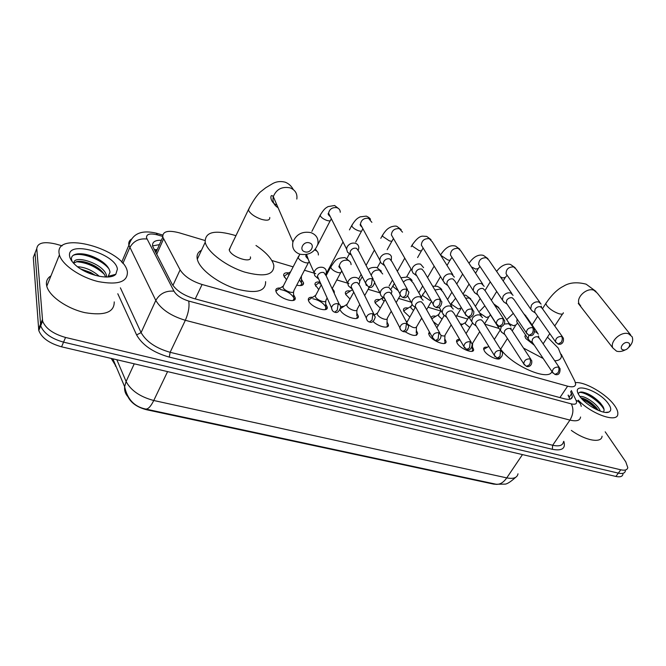 <?xml version="1.0" encoding="UTF-8"?>
<svg xmlns="http://www.w3.org/2000/svg" width="666" height="666" viewBox="0 0 666 666"><rect width="100%" height="100%" fill="white"/><g stroke="black" fill="none" stroke-linecap="round" stroke-linejoin="round"><path stroke-width="1" d="M293.739 295.005L295.196 297.785C296.803 304.262 278.172 298.276 276.024 291.558L275.816 290.842C275.607 288.761 277.123 287.82 280.369 288.02M325.782 304.254L327.239 307.093C328.646 313.278 310.922 307.384 308.583 300.824L308.308 299.908C308.142 297.91 309.623 297.036 312.737 297.269M356.834 313.22L358.3 316.109C359.523 322.011 342.64 316.208 340.135 309.807L340.101 309.748M387.038 322.011L388.428 324.85C389.235 329.187 378.488 326.864 373.035 321.453M416.342 330.536L417.665 333.325C416.525 336.605 412.254 336.022 404.853 331.585M444.788 338.803L446.045 341.55C446.811 346.645 432.117 341.109 429.195 335.165L428.646 333.508L429.395 331.918M472.41 346.836L473.609 349.525C474.25 354.379 460.181 348.934 457.159 343.123L456.526 341.308C456.535 339.918 457.592 339.294 459.715 339.435M500.341 357.725C499.9 361.605 487.246 356.202 484.315 350.849L483.616 348.892C483.666 347.427 484.915 346.878 487.346 347.252M301.54 279.495L303.563 282.908C303.654 285.406 301.373 286.155 296.72 285.156M286.53 279.737L283.658 275.524C283.483 273.326 285.239 272.461 288.919 272.91M332.434 288.686L334.091 291.025L334.257 293.381M318.756 289.577L314.976 284.524C314.851 282.434 316.541 281.626 320.046 282.093M350 299.034L345.721 294.43L345.354 293.256C345.271 291.25 346.936 290.501 350.358 291.009M391.608 311.904L390.817 311.996L391.417 311.546M380.303 308.167L375.274 303.097L374.833 301.74C374.791 299.825 376.415 299.134 379.712 299.667M421.72 318.048L420.546 320.021M409.707 316.974L403.962 311.505L403.454 309.981C403.454 308.15 405.036 307.517 408.208 308.067M438.253 325.491L433.383 321.703M204.912 240.484L179.062 232.759C167.89 229.928 162.471 231.377 162.795 237.104L180.111 269.872C184.224 276.273 191.55 281.152 202.089 284.499L567.623 386.18C572.668 387.454 575.341 386.763 575.649 384.115L574.891 381.227L561.23 354.245M128.122 397.061C131.31 403.13 137.437 407.351 146.495 409.723L493.539 484.099L497.102 484.398M154.162 249.608L156.668 249.6L155.203 251.615M499.142 328.471L484.756 324.167M467.69 319.072L456.651 315.767M440.767 311.014L428.038 307.209M411.138 302.156L398.551 298.393M379.928 292.824L368.156 289.302M348.984 283.574L336.805 279.928M315.726 273.626L304.52 270.271M293.132 266.866L271.811 260.489M340.701 306.685L344.097 306.243M460.306 323.942L462.778 324.175M431.252 317.94C431.31 316.233 432.858 315.667 435.88 316.233M622.96 474.225C622.427 476.59 620.071 477.331 615.908 476.448L618.331 473.126C622.494 474.017 624.841 473.293 625.374 470.937C624.841 473.293 622.494 474.017 618.331 473.126L63.561 342.149C51.265 338.653 43.64 333.208 40.693 325.807L35.032 253.055L36.497 249.334M615.908 476.448L61.58 346.82C49.309 343.356 41.7 337.92 38.778 330.502L33.3 257.467L35.032 253.055L40.693 325.807C43.64 333.208 51.265 338.653 63.561 342.149L618.331 473.126L620.762 469.796L65.543 337.454C53.23 333.924 45.588 328.48 42.616 321.095L36.772 248.618C37.554 242.815 43.864 241.283 55.711 244.022L62.179 245.821M605.194 431.818L625.757 461.821L627.788 467.632C627.272 469.971 624.933 470.695 620.762 469.796M161.38 240.26C154.912 240.11 151.998 242.099 152.639 246.212L171.97 283.882C176.024 290.359 183.333 295.246 193.889 298.535L564.327 398.776C569.338 400 572.019 399.275 572.369 396.586L570.62 391.541M152.572 245.896L159.424 244.638M568.231 395.071L569.905 399.209M575.449 382.634C585.039 381.501 606.826 394.272 614.593 405.594C616.957 408.924 618.04 411.713 617.832 413.961C617.815 423.335 591.966 414.502 578.188 400.141M603.304 412.038C604.462 410.797 604.32 408.907 602.863 406.377L600.199 402.822C593.972 396.628 587.92 393.032 582.051 392.049C579.753 391.883 578.529 392.549 578.396 394.047M608.508 403.921C611.363 408.108 611.471 410.822 608.832 412.071C603.421 414.768 585.131 404.728 579.537 395.97L578.796 394.796C570.387 381.019 599.308 390.11 608.508 403.921M600.407 411.188L599.65 409.648C595.87 402.639 583.25 395.063 580.003 396.62M598.401 410.414L595.978 407.251C590.692 401.914 585.689 398.776 580.96 397.835M602.064 436.238C601.589 443.581 585.381 440.667 571.336 430.394M598.259 410.356L597.119 409.041C592.074 403.787 586.729 400.108 581.093 398.002M602.772 406.218L600.973 404.037C595.079 397.952 589.052 393.989 582.883 392.166M596.578 409.598C592.149 404.961 587.37 401.531 582.259 399.3M604.062 409.573C600.058 401.556 585.148 391.775 579.387 392.44M59.049 253.097C55.753 230.228 123.709 249.275 127.289 271.378L127.389 271.853C127.722 281.968 118.032 285.215 98.31 281.601C80.311 277.356 62.055 264.793 59.416 254.936L59.049 253.097M114.227 301.898C114.361 312.304 104.629 315.9 85.048 312.679C67.183 308.758 49.234 296.287 46.778 286.205L46.445 284.307C46.187 280.711 47.694 277.889 50.966 275.841M115.817 274.267C110.14 280.761 85.481 275.033 74.825 264.452C71.678 261.455 69.922 258.633 69.564 255.977C66.858 239.668 115.726 253.496 117.399 269.114L115.817 274.267L108.2 276.34L110.007 272.211C109.357 267.657 105.461 263.303 98.302 259.149C90.36 254.928 83.3 253.188 77.114 253.929C73.193 254.587 71.295 256.318 71.42 259.116L72.103 261.48M106.702 277.031L106.602 276.174C105.145 263.653 71.603 253.488 74.093 263.744M105.611 277.023C104.013 272.744 100.258 268.964 94.331 265.701C87.621 262.238 81.951 260.831 77.314 261.472L74.026 262.937M95.446 275.424L90.826 272.569L80.636 268.906M99.351 276.34C92.624 270.413 85.34 267.216 77.506 266.725M94.905 275.041L91.525 273.11L80.761 268.989M98.468 268.306L95.163 266.35L82.226 261.497M112.671 276.09L112.671 275.125M102.456 261.813L98.784 259.532L83.908 254.037M104.204 274.117C95.879 266.616 86.547 262.479 76.207 261.713M112.296 276.224L112.188 275.258M109.066 269.022C101.515 259.049 80.486 251.731 73.135 255.394M627.938 342.64C623.684 341.1 618.489 348.668 622.985 349.833C627.214 351.348 632.409 343.839 627.938 342.64M625.59 349.717C622.369 351.465 619.372 351.956 616.599 351.19L612.87 348.01C609.482 341.591 621.162 330.935 628.554 333.774L632.109 336.721C633.441 340.11 632.35 343.631 628.854 347.286M525.582 335.006L524.875 336.28L525.732 338.445L534.298 345.246M547.477 337.138L558.283 348.143L561.405 355.86C561.321 358.982 559.099 360.622 554.728 360.797M543.198 358.491L523.484 348.06M551.947 371.528C548.851 381.643 512.212 365.842 500.674 349.159M309.399 242.882C303.363 240.751 298.568 250.141 304.812 251.798C310.797 253.896 315.617 244.597 309.399 242.882M299.85 254.204C294.064 251.989 291.758 247.91 292.932 241.983C296.328 234.199 302.322 231.077 310.914 232.625C316.358 234.757 318.681 238.595 317.865 244.139C314.785 252.289 308.783 255.644 299.85 254.204L298.135 257.759C299.375 259.865 301.731 261.48 305.219 262.62C307.85 263.236 309.116 262.845 309.007 261.463L309.099 261.288M230.444 247.136L229.295 250.133C231.26 257.226 252.497 263.952 250.391 256.885M255.985 245.488C264.918 251.448 270.646 257.351 273.16 263.195L273.809 265.359C274.151 275.083 264.435 277.322 244.655 272.078C226.582 266.383 208.25 252.722 205.394 243.007L205.195 242.299C204.853 231.651 215.101 229.445 235.947 235.672M265.617 281.626C265.826 291.541 256.069 293.989 236.355 288.952C218.356 283.425 200.216 269.788 197.486 259.923L197.294 259.199C196.437 255.12 197.827 252.156 201.457 250.299M465.759 322.252L465.268 323.068L465.626 324.051L469.771 327.497M541.092 304.096L538.861 302.014C535.947 301.415 533.458 302.481 531.401 305.211L530.719 309.091L532.217 310.922M562.562 336.938L542.157 308.308L540.534 306.801C538.428 306.377 536.621 307.151 535.131 309.116L534.632 311.938L535.397 313.037M433.433 317.724L431.801 318.906M438.827 314.285L438.628 316.059L442.033 319.131M513.078 295.346L510.68 292.99C507.675 292.374 505.153 293.456 503.096 296.228L502.397 299.966L504.045 302.064M533.574 328.097L514.01 299.525L512.271 297.81C510.098 297.369 508.258 298.16 506.768 300.166L506.26 302.88L507.134 304.179M405.744 309.607L404.096 310.631L404.004 311.58M411.113 306.085L410.855 307.834L413.486 310.448M484.182 286.355L481.601 283.674C478.513 283.033 475.94 284.132 473.892 286.971L473.176 290.509L474.991 292.94M503.629 318.956L484.973 290.493L483.1 288.545C480.86 288.087 478.996 288.877 477.514 290.934L476.989 293.506L477.98 295.055M476.989 293.506L497.027 324.925M377.231 301.248L375.491 302.356L375.416 303.363M382.584 297.644L382.259 299.375L384.099 301.423M454.362 277.123L451.59 274.067C448.409 273.401 445.795 274.517 443.747 277.414L443.023 280.702L445.013 283.533M472.669 309.507L455.003 281.194L452.997 278.971C450.691 278.496 448.792 279.304 447.302 281.402L446.778 283.799L447.893 285.631M347.868 292.64L346.02 293.848L345.97 294.905M423.568 267.649L420.604 264.144C417.324 263.453 414.66 264.585 412.62 267.541L411.896 270.529L413.028 273.043L414.077 273.818M440.642 299.733L424.051 271.636L421.903 269.089C419.522 268.598 417.59 269.414 416.108 271.553L415.584 273.734L416.841 275.907M352.814 290.651L353.563 291.725M320.904 284.007L319.763 283.799M317.599 283.783L315.659 285.081L315.634 286.197M391.375 259.94L391.417 256.402L390.318 254.862L388.586 253.896C385.206 253.18 382.492 254.329 380.452 257.342L379.753 259.965L380.819 262.787L382.134 263.794M407.5 289.61L392.058 261.796L389.768 258.874C387.321 258.366 385.356 259.199 383.874 261.38L383.366 263.295L384.757 265.867M300.574 285.606L301.848 283.5L299.45 279.878M289.102 274.717L288.395 274.625M286.397 274.642L284.357 276.049L284.357 277.223M358.416 249.667L358.808 247.902C358.808 245.646 357.7 244.114 355.486 243.298C351.998 242.549 349.242 243.714 347.211 246.795L346.553 248.984L347.494 252.139L349.134 253.438M373.185 279.129L358.957 251.665L356.551 248.318C354.021 247.785 352.023 248.634 350.549 250.857L350.066 252.464L350.749 254.728L347.494 252.139M350.258 253.846L350.824 253.954M300.865 277.156L301.598 275.915M485.223 348.468L483.683 349.4M528.821 335.256L528.155 338.844L529.595 340.642M538.394 334.141L536.163 332.059L534.69 331.859M559.34 367.54L539.41 338.378L537.795 336.871C535.722 336.48 533.957 337.237 532.492 339.152L531.984 341.791L532.7 342.865M498.959 358.916L499.267 358.142M458.241 340.776L456.601 341.791M501.373 326.407L500.349 330.361L501.931 332.417M510.88 326.007L508.491 323.668L504.337 324.067M530.902 359.365L511.779 330.219L510.048 328.521C507.908 328.122 506.118 328.887 504.653 330.835L504.137 333.383L504.945 334.632M472.152 351.282L472.485 350.216M472.219 343.831L479.736 331.685M429.97 332.958L428.713 333.966M482.525 317.657L479.97 315.018C476.939 314.435 474.417 315.517 472.41 318.256L471.695 321.586L473.418 323.942M501.548 350.932L483.283 321.828L481.426 319.913C479.237 319.497 477.405 320.279 475.949 322.261L475.432 324.683L476.332 326.149M444.563 343.415L444.913 342.257M441.042 335.398C443.673 336.338 445.046 336.172 445.171 334.89L451.19 324.866M407.292 321.145L406.41 321.878M415.234 307.417L406.776 322.577M453.271 309.074L450.541 306.102C447.419 305.494 444.855 306.593 442.848 309.39L442.132 312.496L444.014 315.201M471.22 342.216L453.887 313.195L451.906 311.03C449.65 310.597 447.793 311.397 446.337 313.42L445.812 315.684L446.819 317.399M416.158 335.314L416.533 334.057M408.058 324.425C412.604 327.88 415.484 328.613 416.691 326.615L421.711 318.032M377.772 312.662L377.206 313.228L377.389 314.519C378.912 318.007 387.962 321.237 387.354 318.09L391.258 311.23M423.085 300.266L420.171 296.894C416.958 296.27 414.352 297.377 412.354 300.233L411.646 303.072L412.554 305.294L413.686 306.194M439.885 333.2L423.551 304.32L421.445 301.873C419.114 301.423 417.224 302.231 415.775 304.287L415.251 306.36L416.367 308.375M386.904 326.964L387.287 325.607M341.933 307.65L340.634 308.092M347.336 303.912L346.728 304.529L346.886 305.744C348.326 309.315 357.809 312.604 357.109 309.299L359.757 304.512M391.483 293.323L391.899 291.217L388.819 287.387C385.506 286.738 382.858 287.87 380.86 290.776L380.169 293.298L381.019 295.771L382.384 296.886M407.475 323.884L392.216 295.188L389.985 292.407C387.587 291.941 385.656 292.757 384.207 294.863L383.708 296.703L384.931 299.059M356.76 318.356L357.151 316.891M325.682 309.474L325.699 306.718C322.985 302.664 318.689 300.008 312.812 298.743M310.564 298.726L308.383 300.258M315.934 294.896L315.301 295.562L315.426 296.686C316.775 300.358 326.731 303.696 325.924 300.233L327.139 297.968M359.224 283.799L359.682 281.918C359.665 279.778 358.583 278.33 356.435 277.572C353.022 276.898 350.316 278.038 348.326 281.01L347.685 283.158L348.426 285.88L350.066 287.287M373.942 314.235L359.831 285.789L357.476 282.634C355.003 282.143 353.047 282.975 351.598 285.123L351.132 286.696L351.665 288.653L348.426 285.88M351.223 287.712L351.665 287.804M293.631 300.299L294.039 298.626L293.606 297.402C290.717 293.256 286.263 290.617 280.253 289.494M278.188 289.519L275.89 291.167M283.525 285.589L282.958 287.354C284.199 291.109 294.663 294.505 293.756 290.867L308.35 262.729M325.874 273.984L326.357 272.352C326.498 269.938 325.374 268.298 322.96 267.424C319.43 266.716 316.683 267.882 314.702 270.912L314.136 272.635L314.718 275.616L316.675 277.372M339.235 304.262L326.34 276.107L323.876 272.527C321.328 272.019 319.33 272.869 317.89 275.058L317.474 276.323L317.898 278.463L314.718 275.616M317.565 277.714L318.165 277.855M146.495 409.723L146.711 409.274M559.931 397.585L567.623 386.18M195.246 298.901L202.089 284.499M172.919 285.439L180.111 269.872M156.643 254.387L163.545 238.986M127.889 396.661C125.366 393.889 124.276 390.567 124.634 386.696C127.348 399.209 134.266 406.635 145.379 408.982C147.877 409.557 150.666 406.726 153.763 400.499L506.759 477.888C503.188 482.9 499.408 484.965 495.412 484.082L145.829 409.082M112.854 358.816L124.634 386.696L126.107 381.501C130.902 390.526 140.118 396.861 153.763 400.499L167.582 371.611M522.469 454.603L506.759 477.888C513.444 479.154 517.199 477.797 518.006 473.801M116.841 359.748L126.107 381.501L134.249 363.819M115.651 365.684L111.222 358.433M61.58 346.82L65.543 337.454M38.528 329.054L42.366 319.663M162.662 236.43L157.517 234.907C150.025 233.05 146.354 234.024 146.503 237.82L173.959 291.175C176.69 295.562 181.602 298.851 188.703 301.049L571.27 403.871C575.799 404.853 577.405 403.679 576.09 400.358L571.32 390.509M580.577 417.016C580.053 420.604 576.515 421.628 569.946 420.096L185.339 320.296C171.004 315.967 161.155 309.349 155.802 300.433L128.879 245.196C128.363 242.449 129.312 240.368 131.726 238.961M122.869 263.503L129.753 247.66C133.45 241.067 139.186 238.195 146.97 239.036M563.802 441.317C565.892 448.468 562.062 451.132 552.33 449.3L169.281 357.109C153.255 352.53 142.366 345.13 136.597 334.915L117.799 293.748M36.772 248.618L35.032 253.055M571.27 403.871C573.817 408.799 573.376 414.202 569.946 420.096L552.672 445.254C559.224 446.67 562.82 445.521 563.453 441.808M173.959 291.175C165.842 290.518 159.79 293.606 155.802 300.433L141.092 332.609C146.245 341.65 155.927 348.218 170.13 352.306L552.672 445.254L552.33 449.3M120.388 287.829L141.092 332.609L136.597 334.915M188.703 301.049C189.627 306.452 188.511 312.87 185.339 320.296L170.13 352.306L169.281 357.109M576.09 400.358C579.045 401.548 580.76 403.563 581.243 406.402M156.169 233.125L157.517 234.907M568.09 395.279L569.871 399.009M569.23 397.161L571.628 393.623M630.635 334.873L597.327 293.14L593.856 290.21C586.704 287.337 575.774 297.56 579.154 303.887L580.71 305.919M546.611 302.231L545.812 303.48L546.753 305.569C549.65 309.074 553.596 311.755 558.607 313.603C561.688 314.51 563.261 314.219 563.319 312.737M296.82 199.051C297.527 193.723 295.296 189.993 290.126 187.87C282.009 186.28 276.398 189.202 273.285 196.653C272.277 201.482 273.884 205.178 278.08 207.725M249.542 207.409L248.451 210.223C250.441 213.869 254.745 216.891 261.355 219.297C267.233 220.912 270.03 220.304 269.738 217.466M558.341 344.122C560.789 344.955 564.277 343.007 563.328 338.012L561.679 336.488C557.683 336.43 555.627 338.195 555.519 341.775L556.102 342.715M561.679 336.488C562.603 338.195 562.437 340.16 561.18 342.399L558.033 344.031L555.519 341.775L534.632 311.938M540.051 302.639L516.017 269.031L513.553 266.883C508.508 266.916 506.027 269.222 506.102 273.801L507.151 275.316M500.441 276.948L502.83 277.955L505.344 277.389L507.092 275.258M529.32 335.406C532.825 336.23 534.54 334.215 534.44 329.37L532.667 327.639C528.704 327.522 526.615 329.262 526.406 332.858L527.047 333.966M532.667 327.639C533.558 329.354 533.374 331.352 532.117 333.633L529.02 335.323L526.406 332.858L506.26 302.88M511.896 293.614L488.902 260.165L486.272 257.75C481.268 257.7 478.746 259.973 478.688 264.56L479.886 266.342M471.395 266.9L475.707 269.089L478.363 268.473L479.945 266.433M499.35 326.407C501.598 327.264 505.253 325.374 504.612 320.471L502.705 318.506C498.776 318.323 496.653 320.03 496.328 323.618L499.059 326.332L502.106 324.575C503.354 322.252 503.554 320.229 502.705 318.506M441.233 253.871L440.542 255.061M482.842 284.307L460.98 251.065L458.158 248.335C453.23 248.21 450.657 250.433 450.457 255.003L451.806 257.109M441.067 255.478L447.768 259.948C449.7 260.464 450.641 260.248 450.591 259.299L451.981 257.384M468.373 317.108C470.437 317.965 474.225 316.2 473.784 311.305L471.736 309.057C467.865 308.808 465.7 310.464 465.251 314.036L466.009 315.576M471.736 309.057C472.544 310.797 472.327 312.845 471.078 315.218L468.09 317.033L465.251 314.036L446.778 283.799M412.462 244.43L412.229 246.012L418.989 250.541C421.054 251.09 422.044 250.857 421.986 249.842L423.176 248.093M452.838 274.692L432.201 241.733L429.195 238.636C424.342 238.42 421.736 240.576 421.362 245.105L422.877 247.602M436.338 307.492C439.327 308.408 441.183 306.526 441.899 301.865L439.71 299.292C435.914 298.967 433.716 300.574 433.125 304.087L433.932 305.91M439.71 299.292C440.476 301.04 440.234 303.122 438.994 305.544L436.072 307.417C434.182 306.46 433.2 305.344 433.125 304.087L415.584 273.734M382.8 234.698L382.5 236.255L389.327 240.842C391.525 241.425 392.59 241.175 392.507 240.093L393.498 238.553M402.522 232.168L399.325 228.629C394.588 228.338 391.933 230.411 391.367 234.848L393.073 237.812M403.196 297.544C406.044 298.476 407.95 296.67 408.907 292.141L406.576 289.186C402.872 288.794 400.649 290.318 399.891 293.756L400.732 295.895M406.576 289.186L405.794 295.529L402.938 297.477C400.865 296.353 399.85 295.113 399.891 293.756L383.366 263.295M352.206 224.675L351.848 226.199C353.163 228.147 355.469 229.695 358.741 230.844C361.097 231.46 362.221 231.194 362.121 230.036L362.895 228.746M371.894 222.344L368.506 218.306C363.911 217.932 361.222 219.905 360.448 224.217L362.329 227.714M368.889 287.246C371.536 288.22 373.484 286.505 374.733 282.118L372.269 278.721C368.689 278.271 366.433 279.703 365.509 283.017L366.367 285.531M372.269 278.721L371.42 285.156L368.648 287.179L365.509 283.017L350.066 252.464M320.646 214.327L320.221 215.826C321.487 217.774 323.809 219.347 327.181 220.521C329.703 221.187 330.894 220.896 330.769 219.672L331.327 218.689M340.268 212.271C340.243 210.081 339.169 208.575 337.046 207.759L336.705 207.659C332.267 207.201 329.553 209.049 328.563 213.195L330.627 217.299M555.219 374.508C558.591 375.366 560.206 373.385 560.056 368.581L558.408 367.066C554.553 367.033 552.53 368.723 552.355 372.136L552.905 373.06M558.408 367.066C559.315 368.789 559.149 370.729 557.917 372.893L554.936 374.434L552.355 372.136L531.984 341.791M537.42 332.717L526.823 317.266L524.775 315.243M509.348 323.676L513.436 325.691L515.917 324.983L517.515 323.11M517.074 318.972L516.791 321.869L517.782 323.351M526.739 366.458C528.887 367.232 532.434 365.526 531.709 360.589L529.945 358.891C526.107 358.799 524.05 360.464 523.792 363.886L524.4 364.968M529.945 358.891C530.81 360.622 530.635 362.587 529.403 364.793L526.465 366.383L523.792 363.886L504.137 333.383M479.77 311.122L484.873 305.786M509.781 324.334L499.725 309.057L497.36 306.726L495.487 306.535M479.637 312.97L486.33 317.474L488.961 316.716L490.384 314.935M489.302 312.687L490.517 315.043M497.344 358.15C499.333 358.932 503.021 357.301 502.447 352.364L500.557 350.441C496.753 350.299 494.672 351.931 494.305 355.353L494.963 356.61M500.557 350.441L499.966 356.435L497.077 358.075L494.305 355.353L475.432 324.683M451.856 302.63L451.298 303.546L451.648 304.462L458.399 309.016L461.446 307.809M481.293 315.701L471.803 300.632L469.272 298.01L465.601 298.177M466.991 349.567C470.071 350.458 471.811 348.568 472.227 343.897L470.213 341.725C466.45 341.516 464.335 343.115 463.861 346.511L464.56 347.977M470.213 341.725L469.563 347.802L466.724 349.5L463.861 346.511L445.812 315.684M423.093 293.873L422.51 294.863L422.81 295.687L429.628 300.308L431.068 300.533M451.898 306.785L443.015 291.983L440.318 289.019L434.906 290.01M435.622 340.701C437.412 341.483 441.208 339.96 441 335.181L438.852 332.709C435.156 332.442 433 333.991 432.4 337.346L433.15 339.052M438.852 332.709L438.145 338.877L435.364 340.634L432.4 337.346L415.251 306.36M393.44 284.857L393.082 286.646L398.226 290.692M421.553 297.577L413.336 283.1L410.148 279.662C407.542 279.212 405.278 280.045 403.371 282.176M403.188 331.526C405.794 332.517 407.634 330.744 408.708 326.207L406.426 323.393C402.805 323.06 400.624 324.542 399.891 327.839L400.666 329.828M406.426 323.393L405.661 329.645L402.947 331.468C400.924 330.453 399.9 329.245 399.891 327.839L383.708 296.703M382.7 273.984L379.329 270.096C375.091 269.73 372.394 271.487 371.245 275.383M362.429 277.314L363.137 278.33M369.638 322.044C372.127 323.035 374.009 321.337 375.291 316.949L372.885 313.753C369.355 313.361 367.149 314.768 366.267 317.965L367.058 320.271M372.885 313.753L372.053 320.105L369.405 321.986C367.848 321.653 366.8 320.313 366.267 317.965L351.132 286.696M331.285 265.967L330.794 267.69C332.093 269.788 334.432 271.387 337.804 272.494C340.268 273.068 341.45 272.702 341.367 271.403L341.725 270.787M351.065 264.627C351.032 262.504 349.966 261.072 347.86 260.314L347.519 260.223C343.048 259.848 340.309 261.705 339.31 265.784L341.125 269.555M334.915 312.229C337.246 313.22 339.169 311.613 340.676 307.401L340.16 305.145L338.161 303.771C334.748 303.33 332.525 304.645 331.485 307.717L332.267 310.381M338.161 303.771L337.262 310.214L334.698 312.171C332.875 311.688 331.81 310.206 331.485 307.717L317.474 276.323M298.693 256.069L282.834 286.938M318.365 254.995C318.498 252.614 317.382 250.99 315.018 250.116L314.685 250.025M306.56 254.487L308.333 259.565M295.196 297.785L293.956 300.166M327.239 307.093L326.032 309.332M358.3 316.109L357.134 318.206M388.428 324.85L387.304 326.815M417.665 333.325L416.583 335.156M446.045 341.55L445.013 343.256M473.609 349.525L472.627 351.115M500 357.892L499.458 358.749M303.563 282.908L302.381 285.181M334.432 292.133L334.032 292.89M421.736 318.198L420.712 319.955M115.351 366.134L115.618 365.559M155.794 252.755L162.795 237.104M496.237 484.249L504.587 484.132C506.684 484.34 510.372 482.076 515.659 477.331M38.778 330.502L42.616 321.095M162.704 235.056L156.443 233.208C141.7 229.695 132.584 233.525 129.104 244.705L121.695 262.188M572.052 397.769L571.853 397.352M570.787 398.909L572.369 396.586M605.561 412.396L608.832 412.071M595.978 407.251L597.119 409.041M600.199 402.822L600.973 404.037M106.602 276.174L106.235 277.031M59.416 254.936L46.778 286.205M90.826 272.569L91.525 273.11M94.331 265.701L95.163 266.35M98.302 259.149L98.784 259.532M542.457 308.733L545.812 303.48C551.639 294.896 557.509 289.161 563.419 286.272C569.322 282.509 576.898 281.81 586.138 284.174L596.012 291.433M612.87 348.01L578.271 303.396M524.875 336.28L525.632 335.09M532.101 324.958L537.653 316.258M543.14 343.822L549.783 333.591M554.736 325.957L562.529 313.961M229.187 249.75L248.335 209.865C252.422 201.815 256.352 195.912 260.123 192.158L265.776 187.729L272.66 183.608C276.382 181.518 280.536 181.035 285.123 182.159C288.678 183.525 291.383 185.972 293.24 189.51M276.914 205.036C270.088 202.939 269.805 194.006 272.394 195.821L273.285 196.653L292.932 241.983M205.195 242.299L197.294 259.199M465.343 322.652L461.055 325.191M465.268 323.068L468.831 317.199M475.407 306.352L480.186 298.476M485.006 290.534L490.268 281.851M515.143 267.724L510.705 264.593C508.99 263.678 502.397 263.436 496.636 271.412M530.719 309.091L506.868 274.9M535.406 313.045L531.818 310.647M491.358 300.233L496.711 291.483M503.171 280.927L504.903 278.105M541.583 307.409L541.217 306.119M438.386 314.718L431.884 318.673M438.311 315.16L441.025 310.581M447.552 299.542L451.906 292.191M456.751 283.999L462.645 274.051M487.928 258.633L483.524 255.469C480.994 254.562 475.016 254.429 469.014 263.286M502.397 299.966L479.595 265.909M507.076 304.137L503.529 301.715M463.053 294.106L469.055 284.066M475.541 273.21L477.905 269.247M410.639 306.551L404.096 310.631M410.581 307.018L412.029 304.504M418.806 292.749L422.685 286.022M427.555 277.572L434.157 266.134M459.898 249.259L455.536 246.079C452.164 245.288 447.127 245.013 440.742 254.712M473.176 290.509L451.515 256.651M477.822 294.921L474.334 292.482M435.065 285.964L440.517 276.598M447.028 265.418L450.108 260.123M382.076 298.152L375.491 302.356M382.026 298.643L382.808 297.236M389.119 286.005L392.457 280.053M397.352 271.337L404.762 258.133M411.163 246.728L411.946 245.329C416.283 238.969 419.946 235.922 422.935 236.18L426.681 236.397L431.01 239.602M443.023 280.702L422.585 247.128M447.619 285.398L444.189 282.933M406.685 276.831L411.072 269.097M417.599 257.584L421.486 250.724M352.53 289.593L346.02 293.848M358.649 278.954L361.147 274.375M366.059 265.368L374.409 250.066M380.81 238.328L382.259 235.664C386.78 228.421 388.827 228.113 391.084 226.89C394.031 226.007 395.979 225.849 396.944 226.415L401.223 229.637M411.896 270.529L392.782 237.304M416.4 275.541L413.028 273.043M377.297 267.682L380.353 262.146M387.187 249.75L391.991 241.034M320.063 282.126L315.659 285.081M332.401 288.145L332.401 289.335M325.99 274.167L343.032 241.974M349.434 229.887L351.656 225.699C356.352 218.007 358.275 218.057 360.048 216.875L366.258 216.117C368.581 217.141 369.996 218.223 370.504 219.372M379.753 259.965L360.448 224.217C359.765 224.609 360.298 225.591 362.046 227.181M384.132 265.326L380.819 262.787M346.911 258.45L349.459 253.696M355.727 241.983L361.58 231.044M290.634 271.728L284.357 276.049M301.398 276.79L301.473 282.401M311.896 231.36L320.071 215.418C324.858 207.351 326.798 207.65 327.997 206.618L334.598 205.494L338.794 208.766M346.553 248.984L328.563 213.195C327.639 213.686 328.23 214.868 330.344 216.741M301.848 283.5L300.757 285.589M317.649 244.963L330.219 220.737M488.802 346.412L483.716 349.334M494.33 339.435L500.174 330.086M525.982 315.959L523.751 313.753M517.449 322.852L528.155 338.844M532.65 342.815L529.079 340.276M500.549 349.35L507.417 338.47M512.204 330.869L515.426 325.766M506.693 319.647L513.311 313.37M538.911 337.529L538.486 335.947M459.923 339.785L456.635 341.716M466.067 333.583L472.435 323.135M498.784 307.525L493.814 303.954M490.184 314.519L500.349 330.361M504.82 334.523L501.298 331.959M472.619 343.564L472.269 349.242M484.557 323.859L488.444 317.557M511.172 329.171L510.88 327.988M430.053 333.1L428.746 333.891M436.854 327.847L444.255 315.393M450.632 304.67L455.594 298.235M470.762 298.843L465.85 295.246L463.569 294.921M469.014 317.216L471.695 321.586M476.115 325.957L472.652 323.368M444.955 335.589L444.663 341.242M456.035 316.791L460.656 309.099M421.245 297.036L425.424 290.767M441.883 289.893C441.267 288.578 439.652 287.371 437.021 286.263L432.659 286.214M439.085 307.267L442.132 312.496M446.495 317.108L443.081 314.485M416.466 327.372L416.25 333M426.59 309.69L431.501 301.29M377.206 313.228L374.625 314.86M377.147 313.769L385.164 299.517M391.117 288.944L394.33 283.5M412.104 280.661C411.63 279.462 410.031 278.238 407.301 277.014L400.915 277.755M407.759 296.029L411.646 303.072M415.909 307.958L412.554 305.294M387.121 318.906L386.971 324.509M396.162 302.605L400.299 295.321M346.728 304.529L340.551 308.549M346.686 305.103L353.763 292.141M359.665 281.343L362.212 276.69M381.368 271.137L376.631 267.466C372.669 267.149 369.871 267.849 368.223 269.555M374.725 282.784L380.169 293.298M384.315 298.476L381.019 295.771M356.876 310.173L356.801 315.751M364.685 295.579L369.247 287.321M315.301 295.562L308.408 300.158M325.691 301.157L325.699 306.718M315.259 296.162L321.27 284.823M326.34 275.258L330.619 267.174C336.005 259.407 336.38 258.033 344.98 257.609L349.65 261.305M340.817 268.914C338.911 267.282 338.411 266.242 339.31 265.784L347.685 283.158M326.082 307.908L325.166 309.615M332.109 288.694L340.734 272.594M282.859 286.322L275.924 291.075M293.523 291.858L293.606 297.402M316.899 251.157L315.401 249.201M308.033 258.908C305.752 256.785 305.186 255.544 306.352 255.186L314.136 272.635M294.039 298.626L293.082 300.458"/></g></svg>
